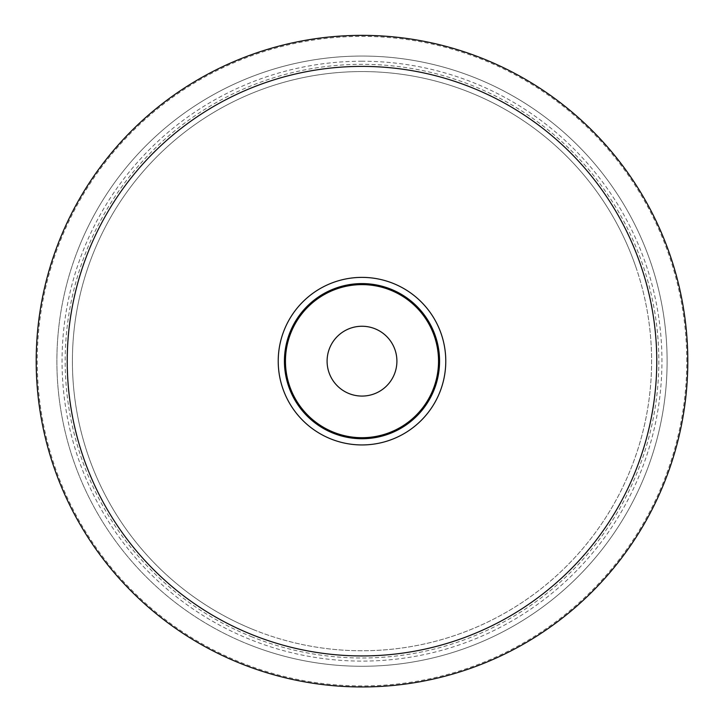 <?xml version="1.0" encoding="UTF-8"?>
<svg xmlns="http://www.w3.org/2000/svg" width="724" height="724" viewBox="0 0 724 724"><rect width="100%" height="100%" fill="white"/><g stroke="black" fill="none" stroke-linecap="round" stroke-linejoin="round"><path stroke-width="0.54" stroke-dasharray="3.62 2.71" d="M667.112 361.158A305.112 305.112 0 0 1 362 666.279A305.112 305.112 0 0 1 56.888 361.158A305.112 305.112 0 0 1 362 56.047A305.112 305.112 0 0 1 667.112 361.158A305.112 305.112 0 0 0 209.444 96.925A305.112 305.112 0 0 0 209.444 625.4A305.112 305.112 0 0 0 667.112 361.158M687.8 361.158A325.8 325.8 0 0 1 362 686.958A325.8 325.8 0 0 1 36.2 361.158A325.8 325.8 0 0 1 362 35.358A325.8 325.8 0 0 1 687.8 361.158M284.432 361.158A77.568 77.568 0 0 1 362 283.591A77.568 77.568 0 0 1 439.568 361.158A77.568 77.568 0 0 1 362 438.735A77.568 77.568 0 0 1 284.432 361.158M686.768 361.158A324.768 324.768 0 0 0 199.616 79.912A324.768 324.768 0 0 0 199.616 642.414A324.768 324.768 0 0 0 686.768 361.158M327.094 361.158A34.906 34.906 0 0 0 362 396.073A34.906 34.906 0 0 0 396.906 361.158A34.906 34.906 0 0 0 362 326.252A34.906 34.906 0 0 0 327.094 361.158M635.871 267.011A289.6 289.6 0 0 1 306.605 645.419A289.6 289.6 0 0 1 143.533 171.063A289.6 289.6 0 0 1 635.871 267.011A289.6 289.6 0 0 0 143.533 171.063A289.6 289.6 0 0 0 306.605 645.419A289.6 289.6 0 0 0 635.871 267.011M78.518 248.323A305.112 305.112 0 0 0 249.156 644.641A305.112 305.112 0 0 0 645.482 474.003A305.112 305.112 0 0 0 474.844 77.685A305.112 305.112 0 0 0 78.518 248.323M249.156 644.641A305.112 305.112 0 0 1 172.918 121.695A305.112 305.112 0 0 1 663.926 317.148A305.112 305.112 0 0 1 249.156 644.641M254.893 630.224A289.6 289.6 0 0 1 182.538 133.877A289.6 289.6 0 0 1 648.568 319.384A289.6 289.6 0 0 1 254.893 630.224A289.6 289.6 0 0 0 648.568 319.384A289.6 289.6 0 0 0 182.538 133.877A289.6 289.6 0 0 0 254.893 630.224M362 61.223A299.944 299.944 0 0 0 62.056 361.158A299.944 299.944 0 0 0 362 661.102A299.944 299.944 0 0 0 661.944 361.158A299.944 299.944 0 0 0 362 61.223M252.214 636.957A296.84 296.84 0 0 1 86.21 251.382A296.84 296.84 0 0 1 471.786 85.369A296.84 296.84 0 0 1 637.79 470.944A296.84 296.84 0 0 1 252.214 636.957"/><path stroke-width="1.09" d="M687.8 361.158A325.8 325.8 0 0 0 362 35.358A325.8 325.8 0 0 0 36.2 361.158A325.8 325.8 0 0 0 362 686.958A325.8 325.8 0 0 0 687.8 361.158M439.568 361.158A77.568 77.568 0 0 0 362 283.591A77.568 77.568 0 0 0 284.432 361.158A77.568 77.568 0 0 0 362 438.735A77.568 77.568 0 0 0 439.568 361.158M438.536 361.158A76.536 76.536 0 0 1 323.728 427.45A76.536 76.536 0 0 1 323.728 294.876A76.536 76.536 0 0 1 438.536 361.158M396.906 361.158A34.906 34.906 0 0 1 362 396.073A34.906 34.906 0 0 1 327.094 361.158A34.906 34.906 0 0 1 362 326.252A34.906 34.906 0 0 1 396.906 361.158M362 655.935A294.768 294.768 0 0 1 67.232 361.158A294.768 294.768 0 0 1 362 66.391A294.768 294.768 0 0 1 656.768 361.158A294.768 294.768 0 0 1 362 655.935M445.776 361.158A83.776 83.776 0 0 0 362 277.382A83.776 83.776 0 0 0 278.224 361.158A83.776 83.776 0 0 0 362 444.943A83.776 83.776 0 0 0 445.776 361.158"/></g></svg>
